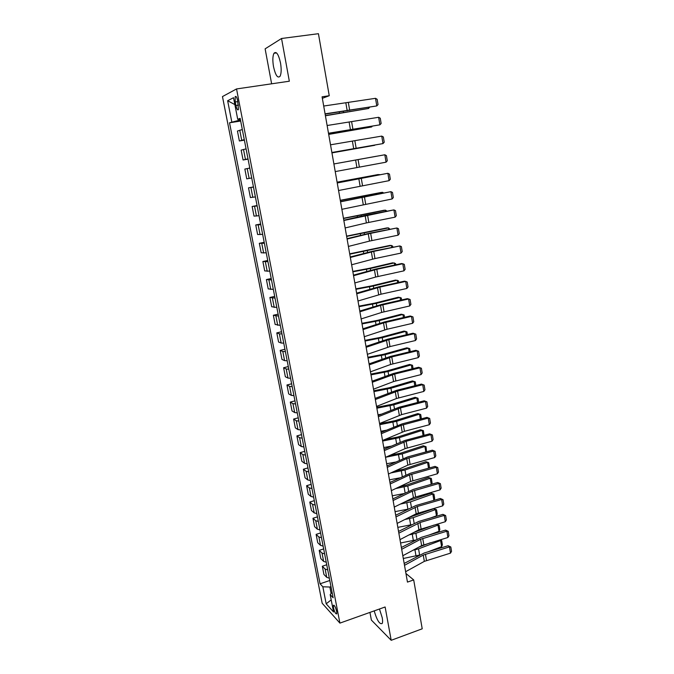 <?xml version="1.0" encoding="UTF-8"?>
<svg xmlns="http://www.w3.org/2000/svg" width="674" height="674" viewBox="0 0 674 674"><rect width="100%" height="100%" fill="white"/><g stroke="black" fill="none" stroke-linecap="round" stroke-linejoin="round"><path stroke-width="1.01" d="M374.196 610.888C377.027 620.459 379.698 624.655 382.192 623.484C382.706 622.414 382.714 620.493 382.225 617.713L379.462 609.01M280.502 62.893C278.505 54.19 276.323 50.98 273.981 53.263C272.65 56.052 272.498 60.55 273.526 66.734C275.498 75.37 277.671 78.555 280.047 76.297C281.361 73.567 281.513 69.102 280.502 62.893M336.655 611.343C335.5 606.954 334.414 604.957 333.411 605.362L333.487 607.864C334.633 612.236 335.711 614.225 336.73 613.837L336.655 611.343M369.942 612.405L371.374 620.08L391.198 640.3L422.219 628.8L413.693 579.918L405.95 573.515M222.471 96.576L322.18 603.255L339.915 623.113L236.54 88.943L222.471 96.576M236.54 88.943L289.331 81.217L281.538 38.494L265.126 48.84L271.63 83.812M322.341 98.32L329.249 95.716L322.079 96.82L407.458 582.1L413.693 579.918M235.218 101.985L235.9 105.532C236.759 109.163 237.593 110.519 238.419 109.584L237.678 100.771C236.827 97.123 235.993 95.775 235.175 96.711L235.218 101.985L237.838 101.589M239 119.264L239.203 120.275L229.522 122.794L320.057 583.794L329.788 580.499M231.78 121.842L227.643 100.729L233.524 97.713L237.728 119.34L240.306 119.18M332.088 592.345L330.176 594.603L333.141 597.771L240.146 118.329L237.728 119.34M330.176 594.603L333.554 611.984L326.182 603.82L322.846 586.784L320.057 583.794M281.538 38.494L318.431 33.7L329.249 95.716M391.198 640.3L385.124 606.988L339.915 623.113M240.483 120.073L239.203 120.275M330.985 586.641L329.864 587.029L331.119 593.491M229.522 122.794L240.669 121.025M242.32 129.534L237.433 131.042L239.371 140.984L244.376 140.158M329.342 578.199L326.738 577.348L323.916 574.442L322.315 566.236L326.738 564.761M326.241 562.226L323.646 561.417L320.832 558.636L319.223 550.363L323.663 548.914M323.124 546.125L320.521 545.367L317.724 542.705L316.106 534.381L320.563 532.949M319.973 529.907L317.378 529.2L314.598 526.664L312.963 518.272L317.446 516.865M316.805 513.571L314.21 512.906L311.447 510.504L309.796 502.046L314.303 500.664M313.612 497.109L311.017 496.494L308.271 494.219L306.611 485.701L311.135 484.345M310.394 480.52L307.799 479.964L305.069 477.815L303.393 469.23L307.951 467.899M307.15 463.805L304.555 463.299L301.842 461.286L300.157 452.642L304.732 451.327M303.89 446.963L301.295 446.508L298.599 444.629L296.897 435.918L301.497 434.629M300.596 429.987L298.001 429.591L295.322 427.855L293.611 419.076L298.237 417.813M297.276 412.892L294.681 412.547L292.027 410.946L290.3 402.1L294.942 400.862M293.931 395.655L291.345 395.368L288.699 393.911L286.964 384.997L291.631 383.784M290.57 378.291L287.975 378.063L285.355 376.741L283.602 367.76L288.295 366.572M287.175 360.784L284.58 360.615L281.985 359.444L280.216 350.396L284.933 349.233M283.754 343.142L281.159 343.032L278.581 342.013L276.803 332.897L281.538 331.76M280.3 325.365L275.152 324.447L273.358 315.255L278.126 314.151M276.829 307.454L271.698 306.737L269.895 297.478L274.68 296.4M273.324 289.39L268.218 288.902L266.399 279.567L271.218 278.514M269.794 271.192L264.714 270.914L262.877 261.512L267.721 260.484M266.238 252.843L261.175 252.792L259.33 243.314L264.191 242.32M262.649 234.35L257.611 234.527L255.749 224.973L260.644 224.004M259.035 215.705L254.022 216.118L252.143 206.488L257.064 205.545M255.387 196.909L250.408 197.558L248.512 187.852L253.449 186.942M251.714 177.961L246.751 178.854L244.847 169.064L249.793 168.053M248.007 158.862L243.078 159.991L248.057 159.131M243.078 159.991L241.149 150.125L246.069 148.87M244.274 139.611L239.371 140.984M253.483 187.077L248.512 187.852M257.139 205.949L252.143 206.488M260.771 224.669L255.749 224.973M264.377 243.247L259.33 243.314M267.949 261.664L262.877 261.512M271.496 279.946L266.399 279.567M275.009 298.077L269.895 297.478M278.497 316.072L273.358 315.255M281.959 333.916L279.373 333.841L276.803 332.897M285.397 351.626L282.81 351.491L280.216 350.396M288.809 369.2L286.214 369.007L283.602 367.76M292.187 386.64L289.593 386.387L286.964 384.997M295.541 403.945L292.946 403.633L290.3 402.1M298.877 421.115L296.282 420.745L293.611 419.076M302.179 438.151L299.585 437.729L296.897 435.918M305.457 455.06L302.862 454.588L300.157 452.642M308.709 471.842L306.114 471.311L303.393 469.23M311.944 488.498L309.341 487.917L306.611 485.701M315.146 505.02L312.551 504.388L309.796 502.046M318.33 521.423L315.735 520.741L312.963 518.272M321.49 537.709L318.886 536.976L316.106 534.381M324.624 553.868L322.02 553.084L319.223 550.363M327.733 569.909L325.138 569.075L322.315 566.236M322.846 586.784L329.864 587.029M234.864 104.596L227.643 100.729M326.182 603.82L331.195 599.868M323.697 106.037L375.528 98.32L376.774 105.928L378.038 104.613L377.162 99.297L375.528 98.32M325.07 113.839L376.774 105.928L325.112 114.091M325.407 115.768L368.585 108.463L325.382 115.591M369.495 107.335L368.585 108.463L368.425 107.511M327.126 125.507L378.653 117.284L379.892 124.833L381.139 123.494L380.271 118.22L378.653 117.284M328.482 133.25L379.892 124.833L328.508 133.401M330.521 144.809L381.754 136.097L382.984 143.587L384.222 142.231L383.363 136.999L381.754 136.097M331.869 152.493L382.984 143.587L331.878 152.543M333.891 163.967L384.829 154.767L333.891 163.959M335.231 171.584L386.05 162.19L384.829 154.767L386.429 155.627L387.28 160.816L386.05 162.19M328.693 134.404L371.66 126.948L328.668 134.294M372.2 126.274L371.66 126.948L371.568 126.375M331.945 152.897L374.719 145.298L331.937 152.855M347.801 161.423L376.547 156.233L347.801 161.423M337.236 182.966L387.879 173.285L337.211 182.865M338.559 190.523L389.092 180.657L387.879 173.285L389.471 174.103L390.313 179.259L389.092 180.657M379.631 174.743L337.11 182.258M380.052 174.659L377.92 174.583L337.093 182.182M340.547 201.812L390.912 191.66L340.513 201.61M341.87 209.302L392.116 198.973L390.912 191.66L392.487 192.444L393.321 197.549L392.116 198.973M343.841 220.508L393.911 209.892L366.403 215.09L343.791 220.213M345.147 227.938L366.395 222.917L395.107 217.146L393.911 209.892L395.478 210.642L396.312 215.705L395.107 217.146M347.102 239.051L368.265 233.844L396.893 227.989L369.504 233.238L347.034 238.672M348.399 246.431L369.512 241.098L398.081 235.184L396.893 227.989L398.444 228.697L399.278 233.726L398.081 235.184M350.337 257.451L373.75 251.385L399.851 245.934L372.587 251.242L350.253 256.979M351.626 264.772L374.971 258.572L401.03 253.079L399.851 245.934L401.392 246.608L402.218 251.604L401.03 253.079M353.547 275.708L376.808 269.314L402.791 263.753L401.536 263.559L375.637 269.103L353.454 275.144M354.827 282.962L375.662 277.031L403.962 270.838L402.791 263.753L404.316 264.385L405.133 269.339L403.962 270.838M382.68 193.084L382.562 192.334L340.311 200.448M383.523 192.924L382.562 192.334L380.92 192.503L340.286 200.304M385.713 211.282L385.528 210.178L343.487 218.494M386.851 211.055L385.528 210.178L383.885 210.28L343.445 218.283M388.721 229.337L388.485 227.888L346.638 236.406M389.85 229.101L388.485 227.888L386.834 227.93L346.588 236.127M391.712 247.248L391.409 245.462L349.764 254.174M392.832 247.021L392.689 246.145L391.409 245.462L389.757 245.446L349.705 253.828M394.669 265.034L394.315 262.902L370.338 268.513L352.864 271.816M395.79 264.789L395.587 263.551L392.656 262.826L368.745 268.421L352.797 271.403M356.74 293.813L379.841 287.107L405.706 281.429L404.442 281.176L378.67 286.838L356.622 293.165M358.004 301.017L381.054 294.184L406.86 288.464L405.706 281.429L407.222 282.027L408.031 286.947L406.86 288.464M397.609 282.676L397.205 280.216L373.345 286.012L355.948 289.315M398.722 282.431L398.46 280.822L395.537 280.081L371.745 285.852L355.864 288.843M359.899 311.784L380.515 305.381L408.596 298.97L407.323 298.658L381.678 304.429L359.764 311.051M361.154 318.928L381.72 312.416L409.741 305.945L408.596 298.97L410.104 299.534L410.904 304.412L409.741 305.945M400.524 300.183L400.061 297.403L376.336 303.367L358.998 306.687M401.637 299.938L401.308 297.967L398.401 297.209L374.727 303.148L358.905 306.148M363.033 329.611L383.514 322.922L411.46 316.376L410.188 316.005L384.66 321.886L362.89 328.794M364.28 336.705L387.036 329.257L412.606 323.301L411.46 316.376L412.96 316.906L413.752 321.751L412.606 323.301M403.423 317.564L402.909 314.455L379.302 320.597L362.031 323.924M404.526 317.302L404.139 314.985L401.241 314.202L377.693 320.319L361.93 323.326M366.151 347.295L388.814 339.671L414.308 333.655L413.027 333.217L387.617 339.216L365.99 346.394M367.381 354.339L389.993 346.588L415.445 340.53L414.308 333.655L415.799 334.152L416.583 338.955L415.445 340.53M413.027 333.217L415.799 334.152M406.296 334.801L405.723 331.381L382.242 337.691L365.047 341.036M407.399 334.548L406.953 331.878L404.055 331.077L380.625 337.362L364.929 340.378M369.234 364.853L391.762 356.925L417.139 350.8L415.85 350.303L390.558 356.403L369.066 363.867M370.464 371.829L390.625 364.474L418.259 357.624L417.139 350.8L418.613 351.264L419.397 356.032L418.259 357.624M415.85 350.303L418.613 351.264M409.152 351.921L408.528 348.18L385.157 354.667L368.029 358.02M410.239 351.659L409.741 348.643L406.852 347.818L383.54 354.28L367.903 357.296M372.301 382.268L394.686 374.053L419.944 367.819L418.655 367.263L393.473 373.472L372.115 381.198M373.514 389.193L393.557 381.568L421.056 374.584L419.944 367.819L421.402 368.248L422.185 372.983L421.056 374.584M418.655 367.263L421.402 368.248M411.983 368.905L411.308 364.861L388.056 371.509L370.995 374.87M413.069 368.636L412.513 365.291L409.623 364.449L386.438 371.071L370.86 374.095M375.342 399.547L397.584 391.046L422.724 384.702L421.427 384.087L396.371 390.406L375.14 398.401M376.547 406.422L396.455 398.528L423.836 391.426L422.724 384.702L424.182 385.107L424.949 389.799L423.836 391.426M421.427 384.087L424.182 385.107M378.358 416.701L400.457 407.913L425.488 401.468L424.19 400.794L399.244 407.214L378.139 415.47M379.555 423.516L401.603 414.628L426.583 408.141L425.488 401.468L426.928 401.839L427.695 406.498L426.583 408.141M424.19 400.794L426.928 401.839M381.349 433.719L401.064 425.404L428.226 418.107L426.928 417.383L402.092 423.895L381.122 432.413M382.546 440.484L404.451 431.318L429.321 424.73L428.226 418.107L429.667 418.444L430.425 423.07L429.321 424.73M426.928 417.383L429.667 418.444M384.323 450.603L406.152 441.268L430.956 434.62L429.641 433.837L404.922 440.459L384.079 449.229M385.503 457.326L405.04 448.657L432.034 441.192L430.956 434.62L432.371 434.932L433.129 439.524L432.034 441.192M429.641 433.837L432.371 434.932M387.272 467.368L406.734 458.547L433.652 451.016L432.337 450.181L407.728 456.896L387.019 465.919M388.443 474.033L407.854 465.119L434.73 457.536L433.652 451.016L435.067 451.294L435.817 455.851L434.73 457.536M432.337 450.181L435.067 451.294M390.195 483.999L409.539 474.934L436.339 467.284L435.016 466.4L410.517 473.207L389.934 482.474M391.367 490.621L410.651 481.455L437.401 473.763L436.339 467.284L437.738 467.537L438.479 472.061L437.401 473.763M435.016 466.4L437.738 467.537M393.102 500.512L412.32 491.203L439.001 483.443L437.67 482.5L413.288 489.408L392.824 498.912M394.256 507.084L413.432 497.673L440.055 489.872L439.001 483.443L440.392 483.662L441.133 488.153L440.055 489.872M437.67 482.5L440.392 483.662M395.983 516.899L417.29 506.511L441.639 499.476L440.316 498.482L416.035 505.483L395.697 515.231M397.138 523.42L416.187 513.773L442.692 505.862L441.639 499.476L443.02 499.661L443.762 504.127L442.692 505.862M440.316 498.482L443.02 499.661M375.881 398.115L375.115 398.258M414.788 385.764L414.063 381.417L390.937 388.232L373.944 391.602M415.875 385.494L415.26 381.813L412.378 380.945L389.311 387.735L373.792 390.76M381.29 414.198L378.03 414.813M417.577 402.496L416.802 397.854L393.784 404.83L376.867 408.208M417.99 398.216L415.117 397.331L417.99 398.216L418.655 402.218M376.707 407.307L392.158 404.274L415.117 397.331M386.32 430.231L380.92 431.25M420.34 419.11L419.523 414.165L396.624 421.301L379.765 424.687M420.694 414.493L417.838 413.592L420.694 414.493L421.418 418.824M379.597 423.735L394.989 420.694L417.838 413.592M391.055 446.188L383.784 447.561M423.087 435.589L422.219 430.366L399.438 437.653L382.638 441.049M423.39 430.661L420.534 429.742L423.39 430.661L424.047 435.337M384.466 439.667L397.803 436.996L420.534 429.742M395.528 462.069L386.64 463.754M425.816 451.959L424.898 446.441L402.226 453.888L385.638 457.267M426.052 446.71L423.205 445.767L426.052 446.71L426.507 451.774M389.951 455.354L400.592 453.181L423.205 445.767M399.792 477.874L389.462 479.837M428.521 468.203L427.56 462.406L404.998 470.005L390.819 472.946M428.706 462.642L425.867 461.682L428.706 462.642L429.448 467.082L428.95 468.085M395.107 470.974L403.364 469.247L425.867 461.682M403.861 493.587L392.276 495.794M431.208 484.328L430.197 478.254L407.753 485.996L395.714 488.557M431.335 478.456L428.504 477.487L431.335 478.456L432.068 482.862L431.385 484.277M399.96 486.535L406.11 485.196L428.504 477.487M433.862 500.26L432.818 493.991L431.124 493.174L433.955 494.16L434.679 498.541L433.862 500.26L432.632 500.698M407.778 509.207L395.065 511.633M433.955 494.16L432.818 493.991L410.483 501.877L400.356 504.093M404.569 502.02L431.124 493.174M398.848 533.159L420.02 522.519L444.267 515.399L442.936 514.346L418.765 521.44L398.545 531.424M399.985 539.63L418.925 529.756L445.312 521.727L444.267 515.399L445.64 515.559L446.365 519.983L445.312 521.727M442.936 514.346L445.64 515.559M436.457 515.837L435.421 509.62L433.719 508.744L436.541 509.755L437.266 514.102L436.457 515.837L430.661 517.952M411.62 524.709L397.829 527.371M436.541 509.755L435.421 509.62L413.196 517.649L404.779 519.544M408.966 517.43L433.719 508.744M401.687 549.302L420.551 539.284L446.87 531.196L445.531 530.101L421.469 537.288L401.367 547.499M402.816 555.73L421.638 545.62L447.907 537.49L446.87 531.196L448.235 531.331L448.96 535.729L447.907 537.49M445.531 530.101L448.235 531.331M436.609 524.305L439.119 525.24L439.836 529.553L439.035 531.306L429.119 535.004M415.521 540.009L400.575 542.983M439.035 531.306L438.007 525.13L415.892 533.303L409.017 534.92M439.119 525.24L436.525 524.33M413.432 532.62L433.803 525.139M404.51 565.326L423.255 555.081L449.457 546.892L448.117 545.738L424.157 553.017L404.181 563.456M405.63 571.704L424.334 561.366L450.485 553.135L449.457 546.892L450.813 546.993L451.529 551.357L450.485 553.135M448.117 545.738L450.813 546.993M439.92 539.891L441.681 540.607L442.388 544.895L441.596 546.665L427.939 551.863M419.683 555.014L403.305 558.493M441.596 546.665L440.577 540.531L418.562 548.847L413.095 550.211M441.681 540.607L439.608 539.984M418.866 547.111L430.45 542.747M241.705 140.209L239.75 130.175M245.437 159.393L243.499 149.434M249.144 178.425L247.215 168.551M252.809 197.305L250.905 187.507M256.457 216.034L254.561 206.311M260.071 234.611L258.193 224.964M263.652 253.036L261.79 243.474M267.207 271.319L265.362 261.832M270.737 289.466L268.909 280.047M274.242 307.462L272.422 298.119M277.713 325.315L275.91 316.047M281.159 343.032L279.373 333.841M284.58 360.615L282.81 351.491M287.975 378.063L286.214 369.007M291.345 395.368L289.593 386.387M294.681 412.547L292.946 403.633M298.001 429.591L296.282 420.745M301.295 446.508L299.585 437.729M304.555 463.299L302.862 454.588M307.799 479.964L306.114 471.311M311.017 496.494L309.341 487.917M314.21 512.906L312.551 504.388M317.378 529.2L315.735 520.741M320.521 545.367L318.886 536.976M323.646 561.417L322.02 553.084M326.738 577.348L325.138 569.075M238.512 105.136L235.9 105.532M345.888 103.114L347.203 110.78M348.382 102.743L349.688 110.401M343.479 112.398L343.344 111.572M339.443 113.08L339.275 112.128M349.157 122.238L350.463 129.846M351.643 121.842L352.94 129.442M352.409 141.211L353.698 148.76M354.878 140.79L356.158 148.331M355.628 160.033L356.908 167.523M358.088 159.586L359.36 167.068M346.697 131.093L346.613 130.596M342.678 131.784L342.577 131.219M358.829 178.703L360.101 186.134M361.264 178.239L362.536 185.653M361.997 197.229L363.261 204.601M364.423 196.741L365.679 204.104M365.148 215.613L366.395 222.917M367.557 215.099L368.804 222.403M368.265 233.844L369.512 241.098M370.666 233.314L371.905 240.559M371.366 251.941L372.596 259.136M373.75 251.385L374.971 258.572M374.441 269.895L375.662 277.031M376.808 269.314L378.03 276.45M358.18 197.844L358.071 197.196M354.246 198.687L354.111 197.945M361.34 216.186L361.171 215.233M357.422 217.087L357.237 215.992M364.466 234.383L364.255 233.128M360.582 235.344L360.329 233.903M367.574 252.447L367.305 250.888M363.716 253.458L363.404 251.68M370.658 270.367L370.338 268.513M366.825 271.428L366.454 269.322M377.491 287.705L378.704 294.791M379.841 287.107L381.054 294.184M373.716 288.143L373.345 286.012M369.908 289.264L369.478 286.829M380.515 305.381L381.72 312.416M382.857 304.766L384.054 311.792M376.749 305.785L376.336 303.367M372.966 306.956L372.486 304.201M383.514 322.922L384.711 329.906M385.848 322.29L387.036 329.257M379.765 323.293L379.302 320.597M375.999 324.523L375.469 321.439M386.497 340.328L387.685 347.253M388.814 339.671L389.993 346.588M382.748 340.673L382.242 337.691M379.015 341.945L378.426 338.55M389.454 357.608L390.625 364.474M391.762 356.925L392.934 363.792M385.713 357.911L385.157 354.667M382.006 359.242L381.366 355.535M392.386 374.752L393.557 381.568M394.686 374.053L395.849 380.869M388.662 375.022L388.056 371.509M384.972 376.404L384.281 372.393M395.301 391.762L396.455 398.528M397.584 391.046L398.738 397.812M398.191 408.646L399.337 415.369M400.457 407.913L401.603 414.628M401.064 425.404L402.201 432.076M403.322 424.654L404.451 431.318M403.903 442.043L405.04 448.657M406.152 441.268L407.281 447.881M406.734 458.547L407.854 465.119M408.966 457.764L410.087 464.327M409.539 474.934L410.651 481.455M411.763 474.134L412.876 480.646M412.32 491.203L413.432 497.673M414.535 490.386L415.639 496.848M415.091 507.354L416.187 513.773M417.29 506.511L418.386 512.931M391.586 392.007L390.937 388.232M387.912 393.431L387.171 389.125M394.484 408.865L393.784 404.83M390.836 410.34L390.044 405.731M397.357 425.589L396.624 421.301M393.742 427.114L392.891 422.219M400.213 442.195L399.438 437.653M396.615 443.762L395.722 438.58M403.052 458.674L402.226 453.888M399.471 460.291L398.528 454.824M405.866 475.035L404.998 470.005M402.311 476.695L401.316 470.949M408.655 491.27L407.753 485.996M405.125 492.972L404.088 486.965M411.435 507.387L410.483 501.877M407.922 509.14L406.835 502.855M417.829 523.378L418.925 529.756M420.02 522.519L421.107 528.896M414.181 523.386L413.196 517.649M410.651 524.911L409.565 518.635M420.551 539.284L421.638 545.62M422.733 538.416L423.811 544.744M416.92 539.276L415.892 533.303M413.347 540.531L412.269 534.297M423.255 555.081L424.334 561.366M425.42 554.197L426.499 560.473M419.624 555.031L418.562 548.847M416.026 556.042L414.957 549.849M276.551 52.917L273.981 53.263M333.942 605.185L333.411 605.362M236.094 96.567L235.175 96.711"/></g></svg>
